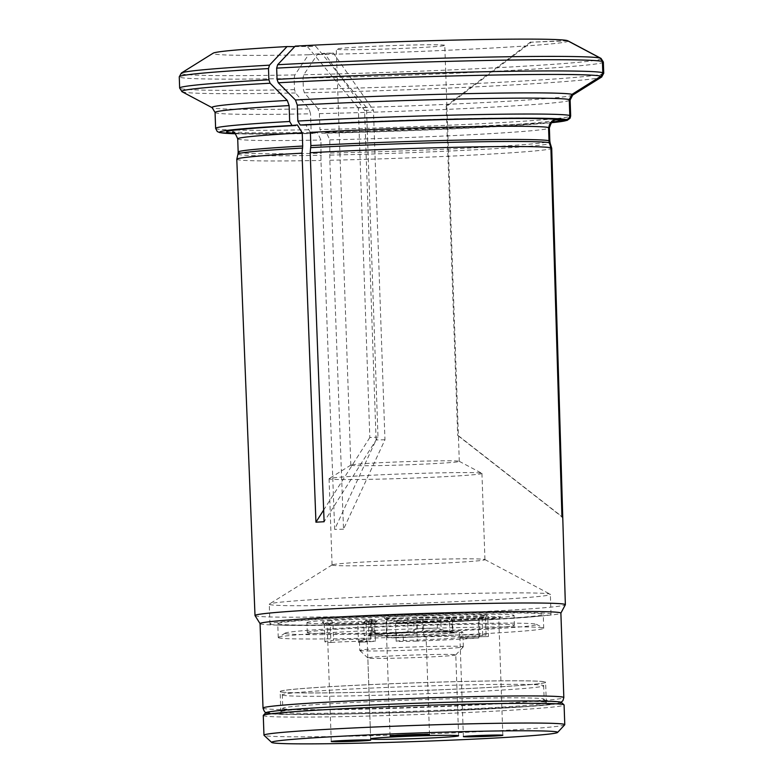 <?xml version="1.0" encoding="UTF-8"?>
<svg xmlns="http://www.w3.org/2000/svg" width="783" height="783" viewBox="0 0 783 783"><rect width="100%" height="100%" fill="white"/><g stroke="black" fill="none" stroke-linecap="round" stroke-linejoin="round"><path stroke-width="0.59" stroke-dasharray="3.92 2.94" d="M285.404 633.525A125.828 3.729 178 0 0 418.592 632.341A125.828 3.729 178 0 0 536.414 624.305A125.828 3.729 178 0 0 410.713 625.157A125.828 3.729 178 0 0 285.247 633.075A125.828 3.729 178 0 0 285.404 633.525M278.582 637.822A132.816 3.944 178 0 0 415.753 636.696A132.816 3.944 178 0 0 543.715 628.279A132.816 3.944 178 0 0 543.539 628.083A132.816 3.944 178 0 0 410.84 628.984A132.816 3.944 178 0 0 278.415 637.342A132.816 3.944 178 0 0 278.249 637.558A132.816 3.944 178 0 0 278.582 637.822M483.63 615.007A88.322 2.623 178 0 0 424.435 615.957A194.781 150.326 2.2 0 1 423.241 618.022A19.741 0.587 178 0 0 401.043 618.501A19.741 0.587 178 0 0 385.999 619.588A19.741 0.587 178 0 0 386.009 619.607A19.741 0.587 178 0 0 386.039 619.627L384.629 618.002A21.709 0.646 178 0 0 407.659 617.797L407.6 619.715A46.872 1.39 178 0 1 449.373 618.864A19.741 0.587 178 0 0 471.229 618.335A19.741 0.587 178 0 0 485.431 617.298A19.741 0.587 178 0 0 485.44 617.278A19.741 0.587 178 0 0 482.064 617.073A86.355 2.564 178 0 0 423.241 618.022L423.857 635.767A86.355 2.564 178 0 1 482.68 634.817L482.064 617.073L483.63 615.007A21.709 0.646 178 0 1 487.339 615.262A21.709 0.646 178 0 1 471.709 616.407A21.709 0.646 178 0 1 447.67 616.984A44.905 1.331 178 0 0 407.659 617.797M387.291 637.646L386.665 619.901L386.039 619.627L386.665 637.372L387.291 637.646A19.741 0.587 178 0 0 396.58 637.783L396.404 632.85A51.815 1.537 178 0 0 370.604 634.259A19.741 0.587 -2 0 1 370.868 634.347A19.741 0.587 -2 0 1 368.881 634.68L368.441 621.859A19.741 0.587 178 0 0 370.418 621.555A19.741 0.587 178 0 0 370.428 621.536A19.741 0.587 178 0 0 355.12 621.496A19.741 0.587 178 0 0 332.961 622.583A86.355 2.564 178 0 0 324.27 624.012A86.355 2.564 178 0 0 324.309 624.09A86.355 2.564 178 0 0 330.299 624.746A19.741 0.587 178 0 0 327.196 625.167A19.741 0.587 178 0 0 327.206 625.186A19.741 0.587 178 0 0 337.874 625.314A19.741 0.587 178 0 0 357.841 624.58L358.868 622.622L367.08 622.172A21.709 0.646 178 0 0 376.75 621.32A21.709 0.646 178 0 0 373.129 621.066L371.553 623.131A46.872 1.39 178 0 1 363.713 622.632L364.164 635.453A46.872 1.39 -2 0 1 368.881 634.68M384.629 618.002L386.665 619.901A19.741 0.587 178 0 0 407.6 619.715L408.051 632.527A19.741 0.587 -2 0 1 396.404 632.85M386.665 637.372A19.741 0.587 178 0 0 406.984 637.215A19.741 0.587 178 0 0 426.069 635.962A19.741 0.587 178 0 0 426.021 635.923A19.741 0.587 178 0 0 423.857 635.767M396.58 637.783A51.815 1.537 178 0 1 459.425 636.501A19.741 0.587 178 0 0 486.067 635.023A19.741 0.587 178 0 0 482.68 634.817M371.289 620.4L371.671 631.245C370.506 634.24 369.645 635.502 369.087 635.013L409.333 632.595L452.917 632.087L449.373 632.057L441.181 629.552A39.228 1.165 -2 0 1 422.663 630.569C414.657 635.835 401.992 634.25 392.87 635.16C382.887 636.227 376.662 635.033 374.186 631.558A39.228 1.165 -2 0 1 371.671 631.245A39.228 1.165 -2 0 1 372.6 630.951C373.608 633.858 378.678 634.612 387.81 633.212C396.139 632.008 408.755 633.564 417.27 628.504A39.228 1.165 -2 0 1 437.364 628.093C446.065 631.215 451.057 632.478 452.32 631.891C452.662 633.095 448.953 632.321 441.181 629.552L440.8 618.707A34.54 1.028 178 0 0 451.899 617.572A34.54 1.028 178 0 0 436.983 617.249A39.228 1.165 178 0 0 416.889 617.66A34.54 1.028 178 0 0 372.219 620.107A39.228 1.165 178 0 0 371.289 620.4A39.228 1.165 178 0 0 373.804 620.713A34.54 1.028 178 0 0 422.282 619.725A39.228 1.165 178 0 0 440.8 618.707M437.364 628.093L436.983 617.249M416.742 621.428A88.322 2.623 178 0 0 479.01 618.286A194.781 61.554 -47.4 0 0 478.159 620.234A19.741 0.587 178 0 0 498.761 618.952A19.741 0.587 178 0 0 498.771 618.932A19.741 0.587 178 0 0 498.722 618.893A19.741 0.587 178 0 0 487.809 618.785L488.612 616.73L479.783 616.916A21.709 0.646 178 0 0 450.705 618.218L452.535 620.156A46.872 1.39 178 0 1 413.884 622.27A19.741 0.587 178 0 0 395.552 623.493A19.741 0.587 178 0 0 395.562 623.513A19.741 0.587 178 0 0 416.673 623.346A86.355 2.564 178 0 0 478.159 620.234L478.775 637.979A86.355 2.564 178 0 1 417.29 641.091L416.742 621.428A21.709 0.646 178 0 1 393.526 621.614A21.709 0.646 178 0 1 413.669 620.244A44.905 1.331 178 0 0 450.705 618.218M479.587 636.716L478.971 618.962L487.809 618.785L488.426 636.53L479.587 636.716A19.741 0.587 178 0 0 461.51 637.352L461.334 632.419A51.815 1.537 178 0 0 462.792 632.008A51.815 1.537 178 0 0 459.259 631.578A19.741 0.587 -2 0 1 449.824 631.685L449.373 618.864L447.67 616.984M479.783 616.916L478.971 618.962A19.741 0.587 178 0 0 452.535 620.156L452.985 632.967A46.872 1.39 -2 0 1 414.324 635.091L413.669 620.244M488.426 636.53A19.741 0.587 178 0 0 459.944 638.057A19.741 0.587 178 0 0 478.775 637.979M461.51 637.352A51.815 1.537 178 0 1 403.353 640.543A19.741 0.587 178 0 0 396.169 641.238A19.741 0.587 178 0 0 417.29 641.091M403.353 640.543L403.176 635.61A19.741 0.587 -2 0 1 414.324 635.091M452.985 632.967A19.741 0.587 -2 0 1 461.334 632.419M374.186 631.558L373.804 620.713M422.663 630.569L422.282 619.725M331.121 620.655A88.322 2.623 178 0 0 322.263 622.191A88.322 2.623 178 0 0 328.048 622.837A194.781 77.38 41.2 0 0 330.299 624.746L330.925 642.491A86.355 2.564 178 0 1 324.886 641.757A86.355 2.564 178 0 1 333.578 640.328L332.961 622.583L331.121 620.655A21.709 0.646 178 0 1 355.805 619.441A21.709 0.646 178 0 1 372.316 619.51A21.709 0.646 178 0 1 370.144 619.852A44.905 1.331 178 0 0 365.641 620.557A44.905 1.331 178 0 0 373.129 621.066M366.679 641.884L366.053 624.139L357.841 624.58L358.467 642.324L366.679 641.884A19.741 0.587 178 0 0 375.468 641.101L375.292 636.178A51.815 1.537 178 0 0 403.176 635.61M370.144 619.852L368.441 621.859A46.872 1.39 178 0 0 363.733 622.593A46.872 1.39 178 0 0 363.713 622.632M367.08 622.172L366.053 624.139A19.741 0.587 178 0 0 374.851 623.356A19.741 0.587 178 0 0 374.861 623.337A19.741 0.587 178 0 0 371.553 623.131L372.003 635.943A46.872 1.39 -2 0 1 364.164 635.453M358.467 642.324A19.741 0.587 178 0 0 367.266 641.531A19.741 0.587 178 0 0 367.217 641.492A19.741 0.587 178 0 0 352.399 641.483A19.741 0.587 178 0 0 330.925 642.491M359.749 650.409A51.815 1.537 178 0 0 359.779 650.458A51.815 1.537 178 0 0 359.877 650.516A51.815 1.537 178 0 0 412.621 650.105A51.815 1.537 178 0 0 463.291 646.836A51.815 1.537 178 0 0 463.311 646.797A51.815 1.537 178 0 0 463.174 646.689A51.815 1.537 178 0 0 409.666 647.13A51.815 1.537 178 0 0 359.749 650.409L359.407 640.553A51.815 1.537 178 0 1 370.77 639.192A19.741 0.587 178 0 0 354.141 639.29A19.741 0.587 178 0 0 333.578 640.328M359.407 640.553A51.815 1.537 178 0 0 359.534 640.651A51.815 1.537 178 0 0 375.468 641.101M370.77 639.192L370.604 634.259M372.003 635.943A19.741 0.587 -2 0 1 375.302 636.158A19.741 0.587 -2 0 1 375.292 636.178M417.27 628.504L416.889 617.66M372.6 630.951L372.219 620.107M307.2 622.847A103.62 3.073 178 0 0 414.217 621.976A103.62 3.073 178 0 0 514.049 615.409A103.62 3.073 178 0 0 410.39 615.957A103.62 3.073 178 0 0 306.936 622.642A103.62 3.073 178 0 0 307.2 622.847M307.543 632.713A103.62 3.073 178 0 0 414.559 631.832A103.62 3.073 178 0 0 514.402 625.274A103.62 3.073 178 0 0 410.732 625.813A103.62 3.073 178 0 0 307.279 632.507A103.62 3.073 178 0 0 307.543 632.713M455.667 654.784A43.995 1.302 -2 0 1 455.775 654.872A43.995 1.302 -2 0 1 455.755 654.911A43.995 1.302 -2 0 1 411.848 657.71A43.995 1.302 -2 0 1 367.853 657.974A43.995 1.302 -2 0 1 367.834 657.945A43.995 1.302 -2 0 1 408.687 655.214A43.995 1.302 -2 0 1 455.667 654.784M263.274 715.466A150.493 4.463 178 0 0 263.656 715.77A150.493 4.463 178 0 0 419.081 714.497A150.493 4.463 178 0 0 564.083 704.964M265.721 712.784A148.026 4.395 178 0 0 266.024 713.215A148.026 4.395 178 0 0 421.107 711.874A148.026 4.395 178 0 0 561.46 702.459M564.709 724.813A150.493 4.463 -2 0 1 417.545 734.288A150.493 4.463 -2 0 1 264.341 735.482A150.493 4.463 -2 0 1 264.037 735.315M268.491 713.117A145.56 4.316 178 0 0 495.071 708.488A145.56 4.316 178 0 0 477.229 701.646A145.56 4.316 178 0 0 268.491 713.117M408.051 632.527A46.872 1.39 -2 0 1 449.824 631.685M459.425 636.501L459.259 631.578M328.048 622.837A21.709 0.646 178 0 0 325.16 623.278A21.709 0.646 178 0 0 336.896 623.425A21.709 0.646 178 0 0 358.868 622.622M479.01 618.286A21.709 0.646 178 0 0 500.67 616.906A21.709 0.646 178 0 0 488.612 616.73M424.435 615.957A21.709 0.646 178 0 0 399.702 616.515A21.709 0.646 178 0 0 383.973 617.709A21.709 0.646 178 0 0 384.003 617.728M215.061 112.458A177.633 5.266 178 0 0 310.528 113.799L309.05 108.808A800818.565 350901.244 88.8 0 1 295.514 92.971L294.525 89.644L294.134 78.417L294.878 74.923A780156.173 341847.425 88.8 0 1 308.453 54.79L324.485 53.254L364.584 110.383L376.094 439.958L334.664 529.367L320.961 160.446L320.971 140.04L317.36 132.493L312.946 133.492L235.575 133.776M235.566 133.766A173.689 5.148 178 0 0 312.946 133.492L311.086 129.714L310.528 113.799M295.211 46.119L315.725 46.305L366.483 107.525L377.993 437.1L324.103 521.732M310.391 132.396L305.546 124.487L304.039 125.045M567.734 40.833L531.383 42.184L446.887 106.165L458.398 435.74L561.93 516.584M548.55 127.531C549.392 121.238 552.935 118.673 559.16 119.828L558.416 119.593C549.735 117.939 522.496 117.548 476.7 118.419C425.052 119.3 356.216 121.727 305.546 124.468M572.667 95.125A180.599 5.354 -2 0 1 317.927 108.622L319.395 113.623L319.953 129.528A177.633 5.266 178 0 0 570.67 115.972M317.927 108.622A800818.956 350901.411 88.8 0 1 304.381 92.785L303.403 89.458L303.001 78.241L303.745 74.737A780155.87 341847.298 88.8 0 1 317.33 54.604L333.352 53.068L324.485 53.254M364.584 110.383L373.452 110.197L384.962 439.772L343.531 529.181L329.839 160.261L329.839 139.854L326.227 132.317L324.818 133.022A166.818 4.952 178 0 0 551.741 122.128M324.818 133.022L551.144 122.765M308.453 54.79A177.663 5.266 -2 0 1 213.201 53.166M294.721 46.637L315.725 46.305M567.215 40.559L531.383 42.184M567.92 40.833A177.663 5.266 -2 0 1 317.33 54.604M444.636 45.248A54.281 1.615 178 0 0 388.583 45.708A54.281 1.615 178 0 0 336.289 49.143A54.281 1.615 178 0 0 390.59 48.859A54.281 1.615 178 0 0 444.773 45.355A54.281 1.615 178 0 0 444.636 45.248M446.887 106.165L446.183 105.891L457.693 435.465L458.398 435.74M350.95 465.278A54.281 1.615 178 0 0 407.003 464.818A54.281 1.615 178 0 0 459.298 461.383A54.281 1.615 178 0 0 459.229 461.304A54.281 1.615 178 0 0 459.171 461.275A54.281 1.615 178 0 0 404.498 461.686A54.281 1.615 178 0 0 350.882 465.082A54.281 1.615 178 0 0 350.813 465.171A54.281 1.615 178 0 0 350.95 465.278M366.483 107.525L358.311 107.976L369.821 437.55L377.993 437.1M384.962 439.772L376.094 439.958M481.751 473.265A76.48 2.271 -2 0 1 481.839 473.304A76.48 2.271 -2 0 1 481.936 473.412A76.48 2.271 -2 0 1 408.256 478.256A76.48 2.271 -2 0 1 329.261 478.902A76.48 2.271 -2 0 1 329.066 478.756A76.48 2.271 -2 0 1 329.163 478.628A76.48 2.271 -2 0 1 404.723 473.842A76.48 2.271 -2 0 1 481.751 473.265M332.276 565.14A76.48 2.271 178 0 0 411.261 564.484A76.48 2.271 178 0 0 484.951 559.649A76.48 2.271 178 0 0 484.843 559.532A76.48 2.271 178 0 0 408.432 560.051A76.48 2.271 178 0 0 332.178 564.866A76.48 2.271 178 0 0 332.08 564.983A76.48 2.271 178 0 0 332.276 565.14M269.616 604.496A140.627 4.169 178 0 0 414.863 603.311A140.627 4.169 178 0 0 550.351 594.405A140.627 4.169 178 0 0 550.155 594.199A140.627 4.169 178 0 0 409.666 595.139A140.627 4.169 178 0 0 269.44 603.996A140.627 4.169 178 0 0 269.264 604.222A140.627 4.169 178 0 0 269.616 604.496M270.311 624.217A140.627 4.169 178 0 0 415.548 623.023A140.627 4.169 178 0 0 551.036 614.117A140.627 4.169 178 0 0 410.351 614.861A140.627 4.169 178 0 0 269.959 623.934A140.627 4.169 178 0 0 270.311 624.217M278.092 623.924A132.816 3.944 178 0 0 415.264 622.798A132.816 3.944 178 0 0 543.236 614.391A132.816 3.944 178 0 0 410.361 615.086A132.816 3.944 178 0 0 277.759 623.66A132.816 3.944 178 0 0 278.092 623.924M530.678 41.92L446.183 105.891M457.693 435.465L561.94 516.868M333.352 53.068L373.452 110.197M343.531 529.181L334.664 529.367M551.154 122.745A173.689 5.148 178 0 1 321.813 133.306L319.953 129.528M307.562 46.755L358.311 107.976M369.821 437.55L323.663 510.036M234.929 133.188A166.818 4.952 178 0 0 315.95 133.198M236.779 159.243A157.559 4.678 178 0 0 320.961 160.446M329.839 160.261A157.559 4.678 178 0 0 551.712 148.251M255.023 615.595A155.279 4.61 178 0 0 255.395 615.82A155.279 4.61 178 0 0 414.432 614.557A155.279 4.61 178 0 0 565.346 604.76M260.064 623.62A150.493 4.463 178 0 0 260.093 623.699A150.493 4.463 178 0 0 260.445 623.924A150.493 4.463 178 0 0 414.589 622.691A150.493 4.463 178 0 0 560.863 613.197A150.493 4.463 178 0 0 560.882 613.118L560.863 613.197M545.271 681.954A132.816 3.944 -2 0 1 545.604 682.218A132.816 3.944 -2 0 1 545.428 682.424A132.816 3.944 -2 0 1 413.003 690.792A132.816 3.944 -2 0 1 280.314 691.683A132.816 3.944 -2 0 1 280.128 691.487A132.816 3.944 -2 0 1 408.1 683.079A132.816 3.944 -2 0 1 545.271 681.954M545.986 702.371A132.816 3.944 -2 0 1 546.113 702.429A132.816 3.944 -2 0 1 546.319 702.635A132.816 3.944 -2 0 1 418.347 711.042A132.816 3.944 -2 0 1 281.175 712.168A132.816 3.944 -2 0 1 280.843 711.904A132.816 3.944 -2 0 1 281.028 711.688A132.816 3.944 -2 0 1 412.426 703.369A132.816 3.944 -2 0 1 545.986 702.371M454.052 632.224A43.173 1.282 -2 0 1 392.136 635.63A43.173 1.282 -2 0 1 386.851 633.594A43.173 1.282 -2 0 1 454.052 632.224M319.395 113.623A177.633 5.266 178 0 0 570.122 100.067M304.381 92.785A210.206 6.235 178 0 0 601.618 77.057M215.619 128.373A177.633 5.266 178 0 0 311.086 129.714M603.35 62.023A212.173 6.293 -2 0 1 303.001 78.241M601.021 58.402A210.206 6.235 -2 0 1 303.745 74.737M294.134 78.417A212.173 6.293 -2 0 1 179.258 76.832M294.878 74.923A210.206 6.235 -2 0 1 181.382 73.025M603.742 73.25A212.173 6.293 -2 0 1 303.403 89.458M182.028 91.709A210.206 6.235 178 0 0 295.514 92.971M294.525 89.644A212.173 6.293 -2 0 1 179.65 88.058M263.019 708.077A150.493 4.463 178 0 0 263.391 708.37A150.493 4.463 178 0 0 418.827 707.098A150.493 4.463 178 0 0 563.829 697.575M309.05 108.808A180.599 5.354 -2 0 1 212.173 107.711M237.709 138.855A155.925 4.629 178 0 0 320.971 140.04M238.169 152.049A155.925 4.629 178 0 0 321.431 153.233M237.973 154.055A156.189 4.629 178 0 0 321.382 155.279M329.839 139.854A155.925 4.629 178 0 0 549.372 127.972M330.299 153.047A155.925 4.629 178 0 0 549.832 141.165M330.26 155.103A156.189 4.629 178 0 0 550.165 143.152M283.103 708.635A130.761 3.876 178 0 0 418.151 707.529A130.761 3.876 178 0 0 544.136 699.248A130.761 3.876 178 0 0 413.326 699.933A130.761 3.876 178 0 0 282.78 708.37A130.761 3.876 178 0 0 283.103 708.635M282.634 695.138A130.761 3.876 178 0 0 417.682 694.032A130.761 3.876 178 0 0 543.666 685.751A130.761 3.876 178 0 0 412.847 686.437A130.761 3.876 178 0 0 282.311 694.873A130.761 3.876 178 0 0 282.634 695.138M280.549 691.79A132.738 3.935 -2 0 1 280.392 691.722A132.738 3.935 -2 0 1 404.694 683.246A132.738 3.935 -2 0 1 545.183 682.003A132.738 3.935 -2 0 1 545.35 682.473A132.738 3.935 -2 0 1 414.227 690.792A132.738 3.935 -2 0 1 280.549 691.79M285.247 633.075L278.415 637.342M536.414 624.305L543.539 628.083M485.431 617.298L487.339 615.262M429.515 734.542L426.069 635.962M390.061 735.922L385.999 619.588L383.973 617.709M451.899 617.572L452.408 631.95M396.169 641.238L395.552 623.493L393.526 621.614M502.833 735.257L498.771 618.932M463.379 736.637L459.944 638.057M324.309 624.09L322.263 622.191M370.868 634.347L370.428 621.536L372.316 619.51M365.641 620.557L363.733 622.593M374.851 623.356L376.75 621.32M324.27 624.012L324.886 641.757M374.861 623.337L375.302 636.158M370.711 740.121L367.266 641.531M331.258 741.491L327.196 625.167L325.16 623.278M514.402 625.274L514.049 615.409M307.279 632.507L306.936 622.642M458.603 735.795L455.775 654.872M370.653 738.858L367.834 657.945M455.755 654.911L463.291 646.836M367.853 657.974L359.779 650.458M463.311 646.797L462.792 632.008M485.44 617.278L486.067 635.023M498.761 618.952L500.67 616.906M459.298 461.383L458.407 435.779M446.897 106.067L444.773 45.355M350.813 465.171L336.289 49.143M266.044 712.579L288.702 714.331L348.474 713.89L427.861 711.561L529.073 706.354L556.41 703.643L561.127 702.282M350.882 465.082L329.163 478.628M459.229 461.304L481.839 473.304M329.066 478.756L332.08 564.983M481.936 473.412L484.951 559.649M332.178 564.866L269.44 603.996M484.843 559.532L550.155 594.199M551.036 614.117L550.351 594.405M269.959 623.934L269.264 604.222M317.36 132.474L250.629 132.875L232.61 131.936M226.992 131.564C228.607 130.683 232.982 129.87 240.127 129.117L297.364 124.918M326.227 132.298C386.254 131.025 462.44 127.962 508.637 124.937L534.76 123.019L553.972 120.709M543.715 628.279L543.236 614.391M278.249 637.558L277.759 623.66M546.319 702.635L545.604 682.218M280.843 711.904L280.128 691.487M546.113 702.429L544.136 699.248L543.666 685.751L545.428 682.424M281.028 711.688L282.78 708.37L282.311 694.873L280.314 691.683"/><path stroke-width="1.17" d="M429.466 734.503A19.741 0.587 -2 0 1 429.515 734.542A19.741 0.587 -2 0 1 409.812 735.814A19.741 0.587 -2 0 1 390.061 735.922A19.741 0.587 -2 0 1 409.078 734.669A19.741 0.587 -2 0 1 429.466 734.503M502.784 735.217A19.741 0.587 -2 0 1 502.833 735.257A19.741 0.587 -2 0 1 483.131 736.529A19.741 0.587 -2 0 1 463.379 736.637A19.741 0.587 -2 0 1 482.397 735.384A19.741 0.587 -2 0 1 502.784 735.217M370.662 740.082A19.741 0.587 -2 0 1 370.711 740.121A19.741 0.587 -2 0 1 350.999 741.393A19.741 0.587 -2 0 1 331.258 741.491A19.741 0.587 -2 0 1 350.275 740.248A19.741 0.587 -2 0 1 370.662 740.082M411.515 736.137A43.995 1.302 178 0 0 370.653 738.858A43.995 1.302 178 0 0 414.677 738.633A43.995 1.302 178 0 0 458.603 735.795A43.995 1.302 178 0 0 411.515 736.137M564.778 724.686L564.083 704.964A150.493 4.463 178 0 0 564.014 704.837A150.493 4.463 178 0 0 413.522 705.757A150.493 4.463 178 0 0 263.333 715.339A150.493 4.463 178 0 0 263.274 715.466L263.969 735.188A150.493 4.463 -2 0 1 408.961 725.655A150.493 4.463 -2 0 1 564.396 724.383A150.493 4.463 -2 0 1 564.778 724.686A150.493 4.463 -2 0 1 564.709 724.813L557.574 732.457A143.093 4.248 -2 0 1 414.775 741.57A143.093 4.248 -2 0 1 271.691 742.441A143.093 4.248 -2 0 1 407.366 733.338A143.093 4.248 -2 0 1 557.281 732.046A143.093 4.248 -2 0 1 557.574 732.457M564.014 704.837L561.46 702.459A148.026 4.395 178 0 0 413.444 703.359A148.026 4.395 178 0 0 265.721 712.784L263.333 715.339M271.691 742.441L264.037 735.315A150.493 4.463 -2 0 1 263.969 735.188M277.055 79.347L276.663 68.131L277.652 64.725A780156.173 436065.776 -93.1 0 1 295.211 46.119A177.663 5.266 -2 0 1 567.215 40.559A780156.173 777913.211 -69 0 1 600.326 58.128L602.411 61.475L602.802 72.692L600.952 76.176A210.206 6.235 178 0 0 278.278 82.773L277.055 79.347A212.173 6.293 -2 0 1 602.802 72.692M561.93 516.584L562.634 517.142L561.94 516.878L550.889 147.801A157.559 4.678 178 0 0 310.185 152.724L324.103 521.732L315.94 522.183L323.663 510.036M310.185 152.724L310.851 145.589L310.391 132.396A155.925 4.629 178 0 1 548.55 127.531L549.01 140.725A155.925 4.629 178 0 0 310.851 145.589M295.455 99.999A180.599 5.354 -2 0 1 572.03 94.352L569.251 99.578L569.809 115.483C569.623 117.851 568.35 119.212 566.011 119.574L559.16 119.828A166.818 4.952 178 0 0 304.039 125.045L300.192 125.006L297.843 121.042L297.286 105.137L295.455 99.999A800818.956 447615.183 -93.1 0 1 278.278 82.773M562.634 517.142L551.594 148.075L550.048 143.025A7.889 7.869 111 0 1 549.705 140.989L549.245 127.795C550.097 121.512 553.63 118.938 559.855 120.102L566.706 119.848C569.055 119.486 570.318 118.125 570.513 115.757L569.955 99.852L572.725 94.616A800818.565 798516.202 -69 0 0 601.657 76.45L603.507 72.966A212.173 6.293 -2 0 1 603.742 73.25L603.35 62.023L601.021 58.402A780155.87 777912.908 -69 0 0 567.92 40.833L567.734 40.833M601.021 58.402L603.106 61.74L603.507 72.966M572.03 94.352A800818.565 798516.202 -69 0 0 600.952 76.176M550.889 147.801L549.353 142.751A7.889 7.869 111 0 1 549.01 140.725M551.741 122.128A166.818 4.952 178 0 0 559.855 120.102M287.283 100.449L289.123 105.588L289.671 121.492A177.633 5.266 178 0 0 215.619 128.373L215.061 112.458L212.173 107.711A180.599 5.354 -2 0 1 287.283 100.449A800819.348 447615.398 -93.1 0 1 270.106 83.223L268.882 79.797L268.491 68.581L269.479 65.175A780155.87 436065.61 -93.1 0 1 287.048 46.569L294.721 46.637M270.106 83.223A210.206 6.235 178 0 0 182.028 91.709L179.65 88.058L179.258 76.832L181.382 73.025L213.201 53.166A177.663 5.266 -2 0 1 287.048 46.569M315.94 522.183L302.013 153.174L302.688 146.039L302.228 132.846L297.364 124.937L292.02 125.456L289.671 121.492M295.866 125.495A166.818 4.952 178 0 0 226.992 131.564A166.818 4.952 178 0 0 234.929 133.188M302.013 153.174A157.559 4.678 178 0 0 236.789 159.213A157.559 4.678 178 0 0 236.779 159.243L255.004 615.516A155.279 4.61 178 0 0 255.023 615.595L260.073 623.66M561.127 702.282L562.928 700.638L563.829 697.575L560.882 613.118L565.346 604.76A155.279 4.61 178 0 0 565.365 604.682L551.712 148.251A157.559 4.678 178 0 0 551.712 148.212A157.559 4.678 178 0 0 551.594 148.075M565.365 604.682A155.279 4.61 178 0 0 564.563 604.241A155.279 4.61 178 0 0 402.168 605.778A155.279 4.61 178 0 0 255.004 615.516M560.882 613.118A150.493 4.463 178 0 0 410.321 613.911A150.493 4.463 178 0 0 260.064 623.62L263.019 708.077C264.047 711.346 265.222 712.922 266.543 712.794M276.663 68.131A212.173 6.293 -2 0 1 602.411 61.475M277.652 64.725A210.206 6.235 -2 0 1 600.326 58.128M569.251 99.578A177.633 5.266 178 0 0 297.286 105.137M549.353 142.751A156.189 4.629 178 0 0 310.773 147.625M551.144 122.765L567.195 120.376L570.132 118.155L570.67 115.972A177.633 5.266 178 0 0 570.513 115.757M570.67 115.972L570.122 100.067A177.633 5.266 178 0 0 569.955 99.852M572.725 94.616A180.599 5.354 -2 0 1 572.667 95.125L601.618 77.057A210.206 6.235 178 0 0 601.657 76.45M551.154 122.745A173.689 5.148 178 0 0 566.706 119.848M569.809 115.483A177.633 5.266 178 0 0 297.843 121.042M289.123 105.588A177.633 5.266 178 0 0 215.061 112.458M179.258 76.832A212.173 6.293 -2 0 1 268.491 68.581M181.382 73.025A210.206 6.235 -2 0 1 269.479 65.175M179.65 88.058A212.173 6.293 -2 0 1 268.882 79.797M563.829 697.575A150.493 4.463 178 0 0 413.267 698.358A150.493 4.463 178 0 0 263.019 708.077M292.02 125.456A173.689 5.148 178 0 0 235.566 133.766M302.228 132.846A155.925 4.629 178 0 0 237.709 138.855C235.37 133.296 233.667 130.996 232.61 131.936L232.61 131.936M302.688 146.039A155.925 4.629 178 0 0 238.169 152.049L237.709 138.855M302.61 148.075A156.189 4.629 178 0 0 237.973 154.055L236.789 159.213M553.963 120.719L553.972 120.709C552.788 119.897 551.252 122.314 549.372 127.972A155.925 4.629 178 0 0 549.245 127.795M549.372 127.972L549.832 141.165A155.925 4.629 178 0 0 549.705 140.989M549.832 141.165L550.165 143.152A156.189 4.629 178 0 0 550.048 143.025M566.011 119.574A173.689 5.148 178 0 0 300.192 125.006M212.173 107.711L182.028 91.709M238.169 152.049L237.973 154.055M601.618 77.057L603.742 73.25M570.122 100.067L572.667 95.125M550.165 143.152L551.712 148.212M215.619 128.373L217.273 131.544L219.7 132.601L235.575 133.776"/></g></svg>
